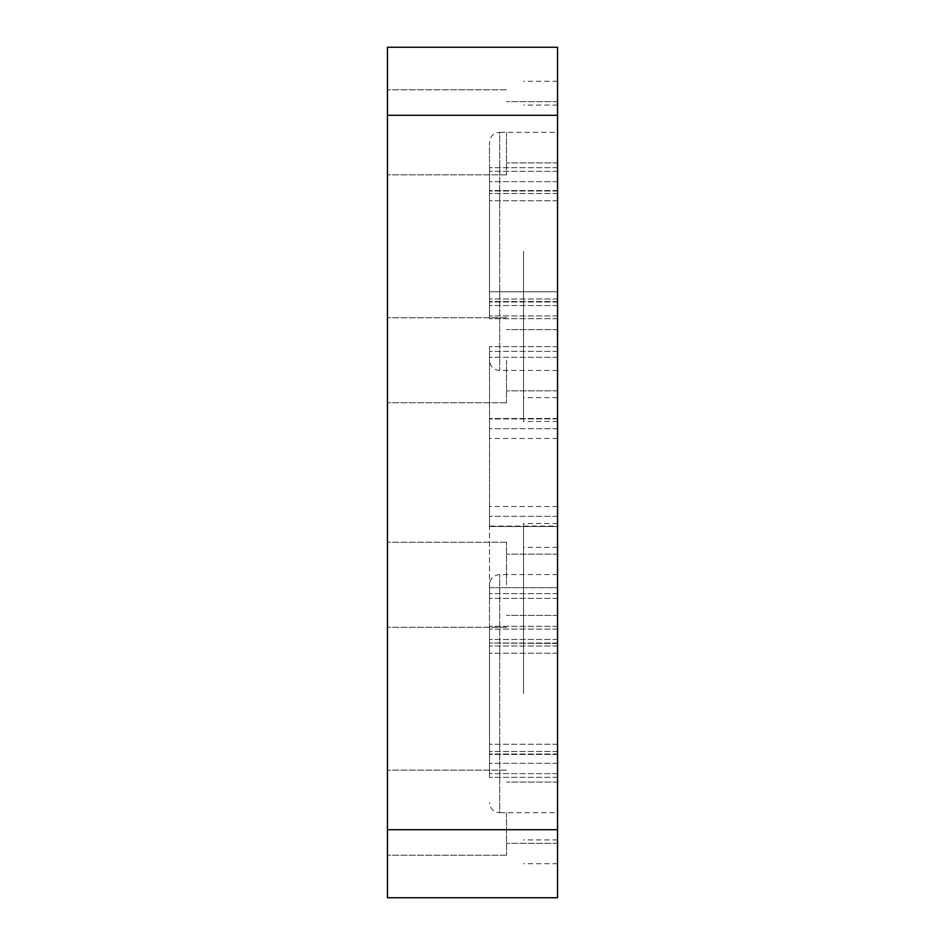 <?xml version="1.0" encoding="UTF-8"?>
<svg xmlns="http://www.w3.org/2000/svg" width="945" height="945" viewBox="0 0 945 945"><rect width="100%" height="100%" fill="white"/><g stroke="black" fill="none" stroke-linecap="round" stroke-linejoin="round"><path stroke-width="0.71" stroke-dasharray="4.72 3.54" d="M489.51 251.37L489.51 142.506L489.51 251.37M557.55 251.37L557.55 81.27L557.55 251.37M489.51 693.63L489.51 584.766L489.51 693.63M557.55 693.63L557.55 523.53L557.55 693.63M523.53 251.37L523.53 421.47L523.53 251.37M523.53 693.63L523.53 523.53L523.53 693.63M557.55 526.082L557.55 346.602L557.55 526.507L489.51 526.507L489.51 346.602L489.51 526.507L489.51 523.53L489.51 526.082L557.55 526.082M557.55 291.769L557.55 167.655L557.55 318.713L557.55 291.769L489.51 291.769L489.51 167.655L489.51 318.713L489.51 167.655L489.51 291.769L557.55 291.769M557.55 643.451L557.55 777.345L557.55 626.287L557.55 646.002L557.55 643.451L489.51 643.025L489.51 777.345L489.51 626.287L489.51 777.345L489.51 643.025L557.55 643.451M557.55 360.234L557.55 390.852L557.55 360.234M557.55 132.3L557.55 101.682L557.55 162.918L557.55 101.682L557.55 162.918L557.55 132.3L499.716 132.3L499.716 370.44L499.716 132.3C493.514 132.902 490.112 136.304 489.51 142.506M557.55 812.7L557.55 782.082L557.55 843.318L557.55 782.082L557.55 843.318L557.55 812.7L499.716 812.7L499.716 574.56L499.716 812.7C493.514 812.098 490.112 808.696 489.51 802.494M557.55 584.766L557.55 554.148L557.55 584.766M557.55 829.71L557.55 897.75L387.45 897.75L387.45 47.25L557.55 47.25L557.55 829.71L387.45 829.71M489.51 587.695L489.51 506.52L489.51 598.398L489.51 587.695L557.55 587.695L489.51 587.695M506.52 360.234L506.52 402.759L506.52 360.234M387.45 360.234L387.45 317.709L387.45 360.234M506.52 132.3L506.52 174.825L506.52 132.3M387.45 132.3L387.45 89.775L387.45 132.3M506.52 812.7L506.52 855.225L506.52 812.7M387.45 812.7L387.45 770.175L387.45 812.7M506.52 584.766L506.52 542.241L506.52 584.766M387.45 584.766L387.45 542.241L387.45 584.766M557.55 516.301L489.51 516.301L557.55 516.301M557.55 428.699L489.51 428.699L557.55 428.699M557.55 418.918L489.51 418.918L557.55 418.918M557.55 357.305L489.51 357.305L557.55 357.305M557.55 351.363L489.51 351.363L557.55 351.363M557.55 593.637L489.51 593.637L557.55 593.637M557.55 301.549L489.51 301.549L557.55 301.549M557.55 200.765L489.51 200.765L557.55 200.765M557.55 190.984L489.51 190.984L557.55 190.984M557.55 171.352L489.51 171.352L557.55 171.352M557.55 181.664L489.51 181.664L557.55 181.664M557.55 305.554L489.51 305.554L557.55 305.554M557.55 315.902L489.51 315.902L557.55 315.902M557.55 629.098L489.51 629.098L557.55 629.098M557.55 653.231L489.51 653.231L557.55 653.231M557.55 744.235L489.51 744.235L557.55 744.235M557.55 754.015L489.51 754.015L557.55 754.015M557.55 773.648L489.51 773.648L557.55 773.648M557.55 763.336L489.51 763.336L557.55 763.336M557.55 639.446L489.51 639.446L557.55 639.446M387.45 115.29L557.55 115.29M557.55 370.44L499.716 370.44C493.514 369.838 490.112 366.436 489.51 360.234M557.55 574.56L499.716 574.56C493.514 575.162 490.112 578.564 489.51 584.766M557.55 105.084L523.53 105.084M557.55 397.656L523.53 397.656M557.55 81.27L523.53 81.27M557.55 421.47L523.53 421.47M557.55 547.344L523.53 547.344M557.55 839.916L523.53 839.916M557.55 523.53L523.53 523.53M557.55 863.73L523.53 863.73M557.55 526.507L489.51 526.507L557.55 526.507M557.55 418.493L489.51 418.493L557.55 418.493M557.55 346.602L489.51 346.602L557.55 346.602M557.55 438.48L489.51 438.48M557.55 598.398L489.51 598.398L557.55 598.398M557.55 506.52L489.51 506.52M557.55 301.975L489.51 301.975L557.55 301.975M557.55 190.559L489.51 190.559L557.55 190.559M557.55 193.536L489.51 193.536L557.55 193.536M557.55 167.655L489.51 167.655L557.55 167.655M557.55 318.713L489.51 318.713L557.55 318.713M557.55 298.998L489.51 298.998L557.55 298.998M557.55 646.002L489.51 646.002L557.55 646.002M557.55 643.025L489.51 643.025L557.55 643.025M557.55 754.441L489.51 754.441L557.55 754.441M557.55 751.464L489.51 751.464L557.55 751.464M557.55 777.345L489.51 777.345L557.55 777.345M557.55 626.287L489.51 626.287L557.55 626.287M506.52 317.709L387.45 317.709L506.52 317.709M506.52 402.759L387.45 402.759L506.52 402.759M557.55 329.616L506.52 329.616L557.55 329.616M557.55 390.852L506.52 390.852L557.55 390.852M506.52 89.775L387.45 89.775L506.52 89.775M506.52 174.825L387.45 174.825L506.52 174.825M557.55 101.682L506.52 101.682L557.55 101.682M557.55 162.918L506.52 162.918L557.55 162.918M506.52 770.175L387.45 770.175L506.52 770.175M506.52 855.225L387.45 855.225L506.52 855.225M557.55 782.082L506.52 782.082L557.55 782.082M557.55 843.318L506.52 843.318L557.55 843.318M506.52 542.241L387.45 542.241L506.52 542.241M506.52 627.291L387.45 627.291L506.52 627.291M557.55 554.148L506.52 554.148L557.55 554.148M557.55 615.384L506.52 615.384L557.55 615.384"/><path stroke-width="1.42" d="M557.55 115.29L557.55 47.25L387.45 47.25L387.45 897.75L557.55 897.75L557.55 115.29L387.45 115.29M387.45 829.71L557.55 829.71"/></g></svg>
